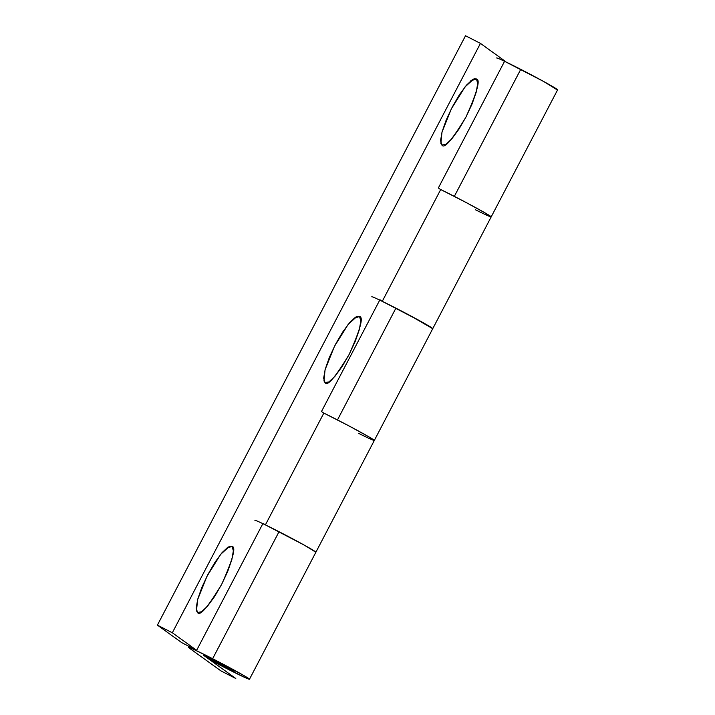 <?xml version="1.0" encoding="UTF-8"?>
<svg xmlns="http://www.w3.org/2000/svg" width="715" height="715" viewBox="0 0 715 715"><rect width="100%" height="100%" fill="white"/><g stroke="black" fill="none" stroke-linecap="round" stroke-linejoin="round"><path stroke-width="1.07" d="M557.584 89.876A34.418 1.144 -152.4 0 0 520.743 69.346L454.338 196.366A34.418 1.144 -152.4 0 0 440.708 189.538L382.275 301.319A34.418 1.144 27.6 0 1 415.495 318.47A34.418 1.144 27.6 0 1 432.736 328.685A34.418 1.144 -152.4 0 0 395.904 308.147L337.471 419.928A34.418 1.144 -152.4 0 0 323.841 413.091L265.399 524.873L303.92 544.928L315.887 552.195A34.418 1.144 -152.4 0 0 279.038 531.701L212.632 658.721A34.418 1.144 27.6 0 1 249.472 679.25A34.418 1.144 27.6 0 1 225.323 667.864A34.418 1.144 27.6 0 1 210.112 659.9L222.151 665.585L204.052 655.637L215.805 661.009L204.052 655.637L235.789 678.499L220.872 670.849L189.135 647.987L220.872 670.849L235.789 678.499L203.721 655.324A17.205 0.572 27.6 0 1 215.805 661.009L234.216 671.278L210.112 659.9L210.398 659.346M491.178 216.904A34.418 1.144 -152.4 0 0 454.338 196.366L440.27 189.323A34.418 1.144 27.6 0 1 454.338 196.366A34.418 1.144 27.6 0 1 491.187 216.895A34.418 1.144 27.6 0 1 475.484 209.79M557.593 89.867L374.32 440.44A34.418 1.144 -152.4 0 0 337.471 419.928L323.403 412.886A34.418 1.144 27.6 0 1 337.471 419.928A34.418 1.144 27.6 0 1 374.311 440.449A34.418 1.144 27.6 0 1 358.608 433.344M189.77 646.771L189.377 647.531M210.112 659.9L244.566 677.355L248.972 679.187L244.119 675.693L212.632 658.721L193.39 649.238L188.983 647.397L189.135 647.987A34.418 1.144 27.6 0 1 188.483 647.334A34.418 1.144 27.6 0 1 212.632 658.721L279.038 531.701L305.082 545.572L315.86 552.239A34.418 1.144 27.6 0 0 298.62 542.033A34.418 1.144 27.6 0 0 265.399 524.873L323.841 413.091L349.376 426.131L337.471 419.928L395.904 308.147A34.418 1.144 -152.4 0 0 371.764 296.761M262.87 523.648L279.038 531.701A34.418 1.144 -152.4 0 0 254.889 520.314M432.754 328.641L420.795 321.375L382.275 301.319L440.708 189.538L466.243 202.577L454.338 196.366L520.743 69.346A34.418 1.144 -152.4 0 0 496.603 57.96M504.575 61.302L543.704 81.51L557.092 89.813M204.052 655.637L215.805 661.009L233.894 670.947L231.767 670.321L222.151 665.585L233.894 670.947L215.805 661.009A17.205 0.572 27.6 0 1 234.225 671.233A17.205 0.572 27.6 0 1 222.151 665.585A17.205 0.572 27.6 0 1 203.73 655.351M349.376 426.131L368.958 436.892L373.811 440.395L368.958 436.892L349.376 426.131M466.243 202.577L485.825 213.338L490.687 216.833L485.825 213.338L466.243 202.577M432.727 328.685L409.686 315.351L379.737 300.094M323.663 378.208L324.985 382.552L323.967 380.916L325.066 369.78L334.432 346.4L348.196 324.351L357.089 316.361L359.511 316.495L353.845 318.381L359.511 316.495L355.57 317.111L349.599 322.671L342.503 332.305L335.371 344.567L329.293 357.58L325.182 369.369L323.672 378.137L324.985 382.552L328.927 381.926L334.906 376.376L341.993 366.741L349.126 354.479L355.212 341.457L359.323 329.669L360.834 320.91L359.511 316.495C363.747 316.959 360.28 329.624 349.126 354.479C335.299 377.413 327.256 386.77 324.985 382.552L323.663 378.208M470.738 80.849L476.413 78.972C480.641 79.436 477.182 92.092 466.019 116.947C452.193 139.881 444.149 149.238 441.879 145.02L440.565 140.676L441.879 145.02L445.829 144.403L451.8 138.853L458.887 129.209L466.019 116.947L472.106 103.934L476.217 92.146L477.727 83.378L476.413 78.972L472.463 79.588L466.493 85.139L459.396 94.782L452.273 107.044L446.187 120.057L442.076 131.846L440.565 140.614L441.879 145.02L440.86 143.393L441.968 132.248L451.326 108.877L465.099 86.819L473.982 78.829L476.413 78.972L470.738 80.849M196.196 608.116L197.51 612.451L196.491 610.825L197.599 599.688L206.957 576.308L220.729 554.259L229.613 546.269L232.044 546.403L226.369 548.28L232.044 546.403L228.094 547.02L222.124 552.57L215.027 562.213L207.904 574.476L201.818 587.489L197.706 599.277L196.196 608.045L197.51 612.451L201.46 611.834L207.43 606.284L214.518 596.641L221.65 584.378L227.736 571.365L231.848 559.577L233.358 550.809L232.044 546.403C236.272 546.868 232.813 559.532 221.65 584.378C207.824 607.312 199.78 616.67 197.51 612.451L196.196 608.116M381.837 301.104L379.933 299.728L321.491 411.509L323.797 413.172L321.491 411.509L379.933 299.728L381.837 301.104M264.961 524.658L263.057 523.282L196.652 650.301L172.324 632.775L480.444 43.401L504.772 60.936L438.367 187.956L440.672 189.618L438.367 187.956L504.772 60.936L480.444 43.401L172.324 632.775L157.407 625.125L465.519 35.75L480.444 43.401L465.519 35.75L157.407 625.125L181.735 642.651L157.407 625.125L172.324 632.775L196.652 650.301L181.735 642.651L196.652 650.301L263.057 523.282L264.961 524.658M374.32 440.44L249.481 679.241M188.983 646.369L188.483 647.334"/></g></svg>
